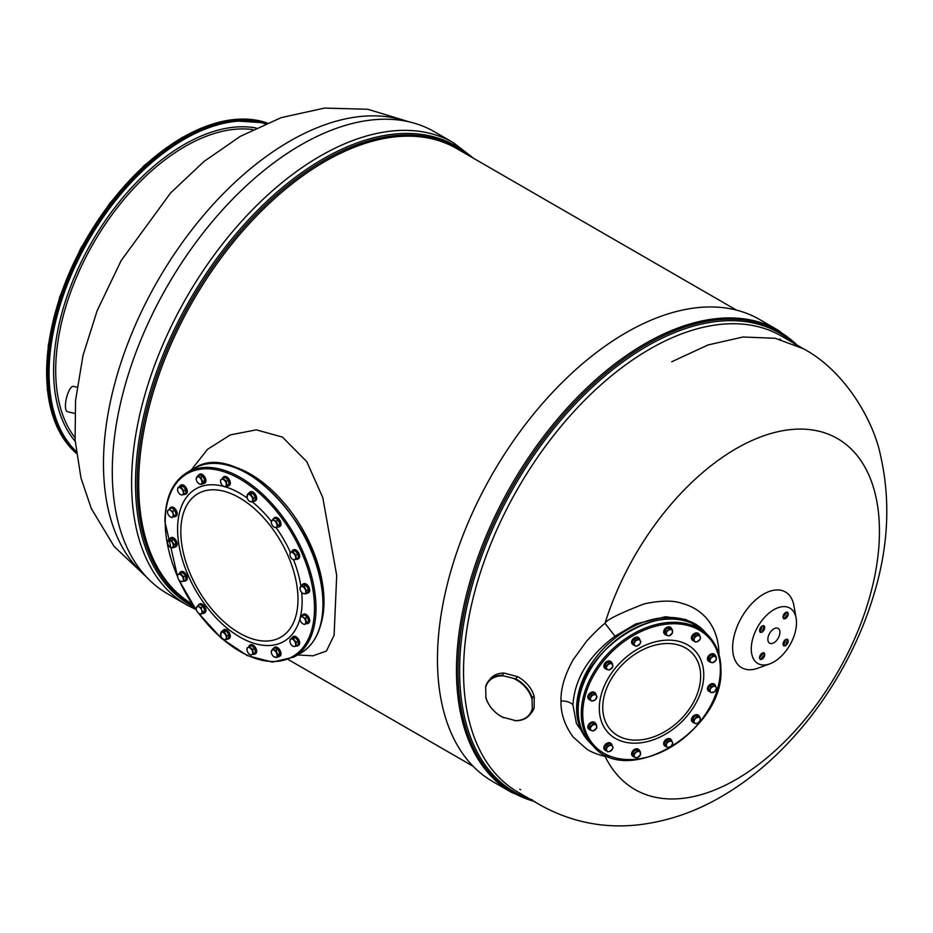<?xml version="1.0" encoding="UTF-8"?>
<svg xmlns="http://www.w3.org/2000/svg" width="933" height="933" viewBox="0 0 933 933"><rect width="100%" height="100%" fill="white"/><g stroke="black" fill="none" stroke-linecap="round" stroke-linejoin="round"><path stroke-width="1.4" d="M74.745 413.424L67.398 411.663A13.004 4.07 103.4 0 1 66.896 411.43A13.004 4.07 -76.6 0 1 66.675 397.236A13.004 4.07 -76.6 0 1 73.45 386.367L77.019 387.218M434.323 131.705A266.78 154.027 120 0 0 300.927 144.918A266.78 154.027 -60 0 0 126.643 380.011A266.78 154.027 -60 0 0 167.543 593.785L186.845 604.934A266.78 154.027 -60 0 1 145.956 391.16A266.78 154.027 -60 0 1 320.241 156.068A266.78 154.027 120 0 1 453.625 142.854L434.323 131.705M297.592 654.943L312.94 655.817L326.398 651.059L334.096 635.28L336.708 575.416L322.783 497.581L306.805 461.683L282.442 437.087L256.295 429.845L230.311 434.906L207.546 449.321L191.032 470.22M320.765 624.609A104.064 60.085 -120 0 0 250.417 474.092A104.064 60.085 60 0 0 228.818 465.369M273.194 519.133A5.12 2.951 60 0 1 274.08 517.967A5.12 2.951 60 0 1 278.022 519.343A5.12 2.951 60 0 1 280.25 524.486A5.12 2.951 60 0 1 279.189 526.83A5.12 2.951 60 0 1 277.742 527.017M274.477 517.803A5.12 2.951 60 0 1 274.827 517.535A5.12 2.951 60 0 1 278.769 518.9A5.12 2.951 60 0 1 281.008 524.054A5.12 2.951 60 0 1 279.947 526.399A5.12 2.951 60 0 1 279.538 526.574M248.901 493.254A5.12 2.951 60 0 1 249.729 492.262A5.12 2.951 60 0 1 255.63 497.021A5.12 2.951 60 0 1 254.837 501.126A5.12 2.951 60 0 1 253.578 501.348M250.126 492.088A5.12 2.951 60 0 1 250.476 491.831A5.12 2.951 60 0 1 256.377 496.589A5.12 2.951 60 0 1 255.595 500.694A5.12 2.951 60 0 1 255.187 500.858M222.334 478.827A5.12 2.951 60 0 1 223.36 477.043A5.12 2.951 60 0 1 228.48 479.994A5.12 2.951 60 0 1 228.48 485.906A5.12 2.951 60 0 1 226.416 485.906M223.768 476.88A5.12 2.951 60 0 1 224.118 476.611A5.12 2.951 60 0 1 229.238 479.562A5.12 2.951 60 0 1 229.238 485.475A5.12 2.951 60 0 1 228.83 485.638M198.193 475.62A5.12 2.951 60 0 1 199.009 474.629A5.12 2.951 60 0 1 202.951 476.005A5.12 2.951 60 0 1 204.129 483.492A5.12 2.951 60 0 1 202.869 483.714M199.417 474.465A5.12 2.951 60 0 1 199.767 474.197A5.12 2.951 60 0 1 203.709 475.562A5.12 2.951 60 0 1 204.887 483.061A5.12 2.951 60 0 1 204.479 483.236M179.486 486.56A5.12 2.951 60 0 1 180.372 485.393A5.12 2.951 60 0 1 182.938 485.65A5.12 2.951 60 0 1 186.273 490.152A5.12 2.951 60 0 1 185.492 494.257A5.12 2.951 60 0 1 184.034 494.443M180.78 485.218A5.12 2.951 60 0 1 181.13 484.962A5.12 2.951 60 0 1 183.684 485.207A5.12 2.951 60 0 1 187.032 489.72A5.12 2.951 60 0 1 186.25 493.825A5.12 2.951 60 0 1 185.842 493.989M169.316 509.185A5.12 2.951 60 0 1 170.284 507.692A5.12 2.951 60 0 1 171.462 507.459A5.12 2.951 60 0 1 175.859 511.541A5.12 2.951 60 0 1 175.404 516.555A5.12 2.951 60 0 1 174.226 516.777A5.12 2.951 60 0 1 173.678 516.672M170.692 507.517A5.12 2.951 60 0 1 171.042 507.249A5.12 2.951 60 0 1 172.22 507.027A5.12 2.951 60 0 1 176.605 511.097A5.12 2.951 60 0 1 176.162 516.124A5.12 2.951 60 0 1 175.754 516.287M169.491 539.052A5.12 2.951 60 0 1 170.284 538.131L170.284 538.131A5.12 2.951 60 0 1 175.404 541.082A5.12 2.951 60 0 1 175.404 546.995L175.404 546.995A5.12 2.951 60 0 1 174.203 547.216M175.404 546.995L176.162 546.551L175.404 546.995M171.042 537.688L170.284 538.131L171.042 537.688A5.12 2.951 60 0 1 176.162 540.65A5.12 2.951 60 0 1 176.162 546.551M179.416 573.503A5.12 2.951 60 0 1 179.591 572.967A5.12 2.951 60 0 1 180.372 572.069A5.12 2.951 60 0 1 184.944 574.192A5.12 2.951 60 0 1 186.273 580.034A5.12 2.951 60 0 1 185.492 580.932A5.12 2.951 60 0 1 183.708 581.037M180.78 571.894A5.12 2.951 60 0 1 181.13 571.637A5.12 2.951 60 0 1 185.702 573.748A5.12 2.951 60 0 1 187.032 579.591A5.12 2.951 60 0 1 186.25 580.501A5.12 2.951 60 0 1 185.842 580.664M198.123 605.517A5.12 2.951 60 0 1 199.009 604.351A5.12 2.951 60 0 1 202.951 605.727A5.12 2.951 60 0 1 205.19 610.87A5.12 2.951 60 0 1 204.129 613.214A5.12 2.951 60 0 1 202.683 613.401M199.417 604.187A5.12 2.951 60 0 1 199.767 603.919A5.12 2.951 60 0 1 203.709 605.284A5.12 2.951 60 0 1 205.948 610.439A5.12 2.951 60 0 1 204.887 612.783A5.12 2.951 60 0 1 204.479 612.946M222.544 631.046A5.12 2.951 60 0 1 223.36 630.055A5.12 2.951 60 0 1 229.273 634.825A5.12 2.951 60 0 1 228.48 638.918A5.12 2.951 60 0 1 227.22 639.14M223.768 629.892A5.12 2.951 60 0 1 224.118 629.623A5.12 2.951 60 0 1 230.019 634.382A5.12 2.951 60 0 1 229.238 638.487A5.12 2.951 60 0 1 228.83 638.662M248.703 647.07A5.12 2.951 60 0 1 249.729 645.274A5.12 2.951 60 0 1 254.837 648.237A5.12 2.951 60 0 1 254.837 654.138A5.12 2.951 60 0 1 252.785 654.138M250.126 645.111A5.12 2.951 60 0 1 250.476 644.843A5.12 2.951 60 0 1 255.595 647.794A5.12 2.951 60 0 1 255.595 653.706A5.12 2.951 60 0 1 255.187 653.881M273.252 648.68A5.12 2.951 60 0 1 274.08 647.689A5.12 2.951 60 0 1 278.022 649.065A5.12 2.951 60 0 1 279.189 656.552A5.12 2.951 60 0 1 277.929 656.774M274.477 647.525A5.12 2.951 60 0 1 274.827 647.257A5.12 2.951 60 0 1 278.769 648.622A5.12 2.951 60 0 1 279.947 656.121A5.12 2.951 60 0 1 279.538 656.284M291.831 638.09A5.12 2.951 60 0 1 292.717 636.924A5.12 2.951 60 0 1 295.271 637.181A5.12 2.951 60 0 1 298.618 641.694A5.12 2.951 60 0 1 297.837 645.788A5.12 2.951 60 0 1 296.379 645.974M293.114 636.761A5.12 2.951 60 0 1 293.463 636.493A5.12 2.951 60 0 1 296.029 636.749A5.12 2.951 60 0 1 299.376 641.251A5.12 2.951 60 0 1 298.583 645.356A5.12 2.951 60 0 1 298.187 645.531M301.826 616.118A5.12 2.951 60 0 1 302.805 614.637A5.12 2.951 60 0 1 303.971 614.404A5.12 2.951 60 0 1 308.368 618.474A5.12 2.951 60 0 1 307.925 623.501A5.12 2.951 60 0 1 306.747 623.722A5.12 2.951 60 0 1 306.187 623.617M303.202 614.462A5.12 2.951 60 0 1 303.552 614.194A5.12 2.951 60 0 1 304.729 613.972A5.12 2.951 60 0 1 309.126 618.043A5.12 2.951 60 0 1 308.671 623.057A5.12 2.951 60 0 1 308.263 623.232M302 585.119A5.12 2.951 60 0 1 302.805 584.198A5.12 2.951 60 0 1 307.925 587.149A5.12 2.951 60 0 1 307.925 593.061L307.925 593.061A5.12 2.951 60 0 1 306.724 593.283M303.552 583.755L302.805 584.198L303.552 583.755A5.12 2.951 60 0 1 308.671 586.717A5.12 2.951 60 0 1 308.671 592.63L307.925 593.061L308.671 592.63M291.749 551.695A5.12 2.951 60 0 1 291.924 551.158A5.12 2.951 60 0 1 292.717 550.248A5.12 2.951 60 0 1 297.289 552.371A5.12 2.951 60 0 1 298.618 558.214A5.12 2.951 60 0 1 297.837 559.112A5.12 2.951 60 0 1 296.053 559.217M293.114 550.085A5.12 2.951 60 0 1 293.463 549.817A5.12 2.951 60 0 1 298.035 551.939A5.12 2.951 60 0 1 299.376 557.782A5.12 2.951 60 0 1 298.583 558.68A5.12 2.951 60 0 1 298.187 558.855M278.302 520.031L276.273 521.197L274.162 520.497A4.082 2.356 -120 0 0 271.666 520.719A4.082 2.356 -120 0 0 271.281 522.165A4.082 2.356 -120 0 0 271.666 524.054A4.082 2.356 -120 0 0 274.162 527.157L276.273 527.868L279.97 524.323L278.302 520.031L274.967 518.107L272.937 519.273L271.281 521.967M279.97 524.323L277.941 525.501L276.273 521.197M290.443 552.441A88.064 50.837 60 0 0 276.273 527.868L277.941 525.501M274.162 527.157A4.082 2.356 -120 0 0 276.658 526.935A4.082 2.356 -120 0 0 276.658 523.611A4.082 2.356 -120 0 0 274.162 520.497L272.937 519.273M252.901 501.732L254.931 500.566L255.362 496.997L252.715 493.125L249.636 492.822L247.607 494L247.175 497.557L246.953 496.029A4.082 2.356 -120 0 0 246.918 496.461A4.082 2.356 -120 0 0 248.05 499.75A4.082 2.356 -120 0 0 249.811 501.453L252.901 501.732L253.333 498.164L250.685 494.303L247.607 494M255.362 496.997L253.333 498.164M250.919 501.837A4.082 2.356 -120 0 1 249.811 501.453L250.919 501.837A4.082 2.356 -120 0 0 252.668 500.205A4.082 2.356 -120 0 0 251.572 496.496A4.082 2.356 -120 0 0 248.703 494.408A4.082 2.356 -120 0 0 246.953 496.029M252.715 493.125L250.685 494.303M227.116 485.498L229.145 484.332L228.282 480.11L225.063 477.264L220.678 479.795L220.666 482.163A4.082 2.356 -120 0 0 222.707 485.696L224.76 486.863L227.116 485.498L226.252 481.288L223.034 478.431M228.282 480.11L226.252 481.288M223.5 486.256L223.453 486.233A4.082 2.356 -120 0 0 225.494 486.443A4.082 2.356 -120 0 0 226.241 483.656A4.082 2.356 -120 0 0 224.2 480.122A4.082 2.356 -120 0 0 221.413 479.364A4.082 2.356 -120 0 0 220.561 481.241A4.082 2.356 -120 0 0 220.666 482.163M222.707 485.696A4.082 2.356 -120 0 0 223.453 486.233M201.575 484.46L203.604 483.294L204.875 480.472L202.846 476.25L199.545 474.839L197.516 476.005L196.245 478.827A4.082 2.356 -120 0 0 196.805 481.195A4.082 2.356 -120 0 0 199.102 483.819A4.082 2.356 -120 0 0 199.475 484.017L201.575 484.46L202.846 481.638L200.817 477.416L197.516 476.005M204.875 480.472L202.846 481.638M202.846 476.25L200.817 477.416M199.475 484.017L198.274 483.049L199.475 484.017A4.082 2.356 -120 0 0 201.761 483.306A4.082 2.356 -120 0 0 201.388 479.784A4.082 2.356 -120 0 0 198.717 476.973A4.082 2.356 -120 0 0 196.431 477.673L196.21 478.547M196.431 477.673A4.082 2.356 -120 0 0 196.21 478.827M183.789 494.583L185.819 493.417L185.819 489.568L182.938 485.976L178.016 487.399L177.573 489.592A4.082 2.356 -120 0 0 179.019 493.3A4.082 2.356 -120 0 0 181.9 494.968L183.789 494.583L183.789 490.735L180.909 487.143L178.016 487.399M185.819 489.568L183.789 490.735M182.938 485.976L180.909 487.143M181.9 494.968A4.082 2.356 -120 0 0 183.346 492.916A4.082 2.356 -120 0 0 181.9 489.195A4.082 2.356 -120 0 0 179.019 487.539A4.082 2.356 -120 0 0 177.573 489.592M174.879 510.234L172.85 511.412L170.751 510.468A4.082 2.356 -120 0 0 168.08 510.199A4.082 2.356 -120 0 0 167.485 511.879A4.082 2.356 -120 0 0 167.707 513.29A4.082 2.356 -120 0 0 169.993 516.637L172.092 517.582L176.15 514.526L174.879 510.234L171.567 507.832L168.08 510.199L167.485 511.774M176.15 514.526L174.121 515.704L173.037 513.815A4.082 2.356 -120 0 0 170.751 510.468L169.549 508.998M172.092 517.582L172.663 516.905A4.082 2.356 -120 0 0 173.037 513.815L172.85 511.412M169.993 516.637A4.082 2.356 -120 0 0 170.377 516.882L170.401 516.894A4.082 2.356 -120 0 0 172.663 516.905L174.121 515.704M173.176 547.811L175.206 546.645L176.069 543.426L173.713 539.344L170.494 538.481L168.465 539.647L167.602 542.866L167.59 541.513A4.082 2.356 -120 0 0 167.485 542.318A4.082 2.356 -120 0 0 168.337 545.164A4.082 2.356 -120 0 0 170.377 547.321A4.082 2.356 -120 0 0 171.124 547.636L173.176 547.811L174.039 544.592L171.684 540.51L168.465 539.647M173.713 539.344L171.684 540.51M176.069 543.426L174.039 544.592M171.124 547.636L169.958 546.948L171.124 547.636A4.082 2.356 -120 0 0 173.165 546.458A4.082 2.356 -120 0 0 172.418 542.808A4.082 2.356 -120 0 0 169.631 540.335A4.082 2.356 -120 0 0 167.59 541.513M183.988 580.921L186.017 579.755L185.574 575.684L182.495 572.43L177.83 574.425L177.597 576.711A4.082 2.356 -120 0 0 179.358 580.373A4.082 2.356 -120 0 0 180.466 581.259A4.082 2.356 -120 0 0 182.215 581.586L183.988 580.921L183.556 576.851L180.477 573.608L177.83 574.425M182.495 572.43L180.477 573.608M185.574 575.684L183.556 576.851M180.559 581.317L182.215 581.586A4.082 2.356 -120 0 0 183.323 579.148A4.082 2.356 -120 0 0 181.562 575.486A4.082 2.356 -120 0 0 178.704 574.273A4.082 2.356 -120 0 0 177.573 576.267L177.573 576.291M203.242 606.415L201.213 607.581L199.102 606.882A4.082 2.356 -120 0 0 196.595 607.103A4.082 2.356 -120 0 0 196.21 608.549A4.082 2.356 -120 0 0 196.595 610.439A4.082 2.356 -120 0 0 199.102 613.541L201.213 614.252L204.898 610.707L203.242 606.415L199.907 604.491L197.878 605.657L196.222 608.351M204.898 610.707L202.881 611.873L201.598 609.984A4.082 2.356 -120 0 0 199.102 606.882L197.878 605.657M201.213 614.252L201.598 613.319A4.082 2.356 -120 0 0 201.598 609.984L201.213 607.581M199.102 613.541A4.082 2.356 -120 0 0 201.598 613.319L202.881 611.873M226.544 639.525L228.573 638.359L229.005 634.802L226.357 630.93L223.279 630.626L221.249 631.793L220.818 635.361L220.585 633.834A4.082 2.356 -120 0 0 220.561 634.253A4.082 2.356 -120 0 0 221.692 637.554A4.082 2.356 -120 0 0 223.453 639.257A4.082 2.356 -120 0 0 224.55 639.63L226.544 639.525L226.976 635.968L224.328 632.096L221.249 631.793M226.357 630.93L224.328 632.096M229.005 634.802L226.976 635.968M224.55 639.63L223.465 639.222L224.55 639.63A4.082 2.356 -120 0 0 226.311 638.009A4.082 2.356 -120 0 0 225.203 634.288A4.082 2.356 -120 0 0 222.346 632.201A4.082 2.356 -120 0 0 220.585 633.834M253.473 653.73L255.502 652.564L254.639 648.353L251.42 645.496L247.035 648.027L247.023 650.394A4.082 2.356 -120 0 0 249.064 653.928L251.117 655.094L253.473 653.73L252.61 649.52L249.391 646.662M249.064 653.928A4.082 2.356 -120 0 0 249.811 654.465A4.082 2.356 -120 0 0 251.852 654.674A4.082 2.356 -120 0 0 252.598 651.887A4.082 2.356 -120 0 0 250.557 648.353A4.082 2.356 -120 0 0 247.77 647.607A4.082 2.356 -120 0 0 246.918 649.473L246.918 649.426M254.639 648.353L252.61 649.52M246.918 649.473A4.082 2.356 -120 0 0 247.023 650.394M276.635 657.52L278.664 656.342L279.935 653.532L277.906 649.298L274.605 647.899L272.576 649.065L271.305 651.887L271.491 650.733A4.082 2.356 -120 0 0 271.281 651.887A4.082 2.356 -120 0 0 271.876 654.255A4.082 2.356 -120 0 0 274.162 656.879A4.082 2.356 -120 0 0 274.535 657.065L276.635 657.52L277.917 654.698L275.888 650.476L272.576 649.065M277.906 649.298L275.888 650.476M279.935 653.532L277.917 654.698M274.535 657.065L273.334 656.109L274.535 657.065A4.082 2.356 -120 0 0 276.833 656.365A4.082 2.356 -120 0 0 276.448 652.843A4.082 2.356 -120 0 0 273.789 650.033A4.082 2.356 -120 0 0 271.491 650.733M296.134 646.126L298.163 644.948L298.163 641.099L295.271 637.507L290.361 638.942L289.918 641.123A4.082 2.356 -120 0 0 291.353 644.843A4.082 2.356 -120 0 0 294.245 646.511L296.134 646.126L296.134 642.277L293.242 638.685L290.361 638.942M295.271 637.507L293.242 638.685M298.163 641.099L296.134 642.277M294.245 646.511A4.082 2.356 -120 0 0 295.691 644.458A4.082 2.356 -120 0 0 294.245 640.738A4.082 2.356 -120 0 0 291.353 639.07A4.082 2.356 -120 0 0 289.918 641.123M307.389 617.18L305.359 618.357L303.26 617.401A4.082 2.356 -120 0 0 300.601 617.145A4.082 2.356 -120 0 0 300.006 618.824A4.082 2.356 -120 0 0 300.216 620.223A4.082 2.356 -120 0 0 302.514 623.582L304.613 624.527L308.66 621.471L307.389 617.18L304.088 614.777L300.601 617.145L300.006 618.719M302.514 623.582A4.082 2.356 -120 0 0 302.887 623.827L302.887 623.827A4.082 2.356 -120 0 0 305.173 623.839L306.642 622.649L305.359 618.357M304.613 624.527L305.173 623.839A4.082 2.356 -120 0 0 305.558 620.76A4.082 2.356 -120 0 0 303.26 617.401L302.059 615.943M308.66 621.471L306.642 622.649M305.686 593.878L307.715 592.712L308.578 589.493L306.222 585.411L303.003 584.548L300.974 585.714L300.111 588.933L300.099 587.58A4.082 2.356 -120 0 0 300.006 588.385A4.082 2.356 -120 0 0 300.846 591.23A4.082 2.356 -120 0 0 302.887 593.388A4.082 2.356 -120 0 0 303.633 593.703L305.686 593.878L306.549 590.659L304.193 586.577L300.974 585.714M303.633 593.703L302.467 593.015L303.633 593.703A4.082 2.356 -120 0 0 305.674 592.525A4.082 2.356 -120 0 0 304.928 588.875A4.082 2.356 -120 0 0 302.14 586.402A4.082 2.356 -120 0 0 300.099 587.58M306.222 585.411L304.193 586.577M308.578 589.493L306.549 590.659M296.321 559.1L298.35 557.934L297.919 553.864L294.84 550.622L290.163 552.604L289.941 554.89A4.082 2.356 -120 0 0 291.691 558.552A4.082 2.356 -120 0 0 292.799 559.45A4.082 2.356 -120 0 0 294.56 559.765L296.321 559.1L295.889 555.042L292.81 551.788L290.163 552.604M292.892 559.497L294.56 559.765A4.082 2.356 -120 0 0 295.656 557.328A4.082 2.356 -120 0 0 293.907 553.666A4.082 2.356 -120 0 0 291.038 552.453A4.082 2.356 -120 0 0 289.918 554.447L289.918 554.47M294.84 550.622L292.81 551.788M297.919 553.864L295.889 555.042M605.004 756.231L605.715 755.17L605.004 756.231A202.589 116.963 -60 0 0 736.184 779.452A202.589 116.963 120 0 0 879.446 531.332A202.589 116.963 120 0 0 736.184 448.621A202.589 116.963 -60 0 0 605.004 623.326C601.05 626.265 594.927 632.201 586.624 641.134L573.142 659.771C564.722 674.921 560.675 688.647 560.99 700.951C560.675 713.477 564.722 725.489 573.142 736.988L586.799 749.164C594.414 754.179 606.147 756.698 605.004 756.231L609.156 756.663M803.406 348.732L781.457 336.067A263.363 152.056 120 0 0 649.776 349.105A263.363 152.056 -60 0 0 477.719 581.189A263.363 152.056 -60 0 0 518.095 792.234L540.044 804.911C570.553 821.915 603.115 828.586 637.705 824.912C667.002 821.553 694.805 812.165 721.104 796.759C790.519 756.85 848.015 679.084 873.066 597.155C888.484 547.974 890.91 500.485 880.367 454.698C873.451 420.853 845.088 370.902 803.406 348.732L775.183 338.282L742.995 337L708.054 344.942L671.725 361.782M763.556 594.134A43.723 25.238 -60 0 1 793.96 605.832L796.129 618.241A31.99 18.473 120 0 0 773.889 609.681A31.99 18.473 -60 0 0 751.357 646.441A31.99 18.473 -60 0 0 769.807 663.853L757.969 668.18A43.723 25.238 -60 0 1 732.767 644.376A43.723 25.238 -60 0 1 763.556 594.134M718.97 654.406L718.97 654.138C718.643 629.25 705.803 609.739 681.778 603.301C672.88 600.211 660.272 600.42 643.945 603.943C618.906 613.762 605.925 620.223 605.004 623.326L615.034 636.224C588.875 655.572 574.833 678.419 572.909 704.742L576.396 723.367L588.84 741.513A79.76 56.96 136.2 0 0 589.621 742.306M769.807 663.853A31.99 18.473 -60 0 0 773.889 661.917A31.99 18.473 120 0 0 796.129 618.241M703.657 630.778L685.942 619.559L665.521 616.736L635.63 623.99L615.034 636.224M704.672 631.851A79.76 56.96 136.2 0 0 703.902 631.035A79.76 56.96 136.2 0 0 625.728 630.673A79.76 56.96 136.2 0 0 576.617 708.602A79.76 56.96 136.2 0 0 588.84 741.513M773.889 628.842A8.525 4.922 120 0 0 768.314 636.353A8.525 4.922 120 0 0 769.62 643.187A8.525 4.922 120 0 0 773.889 642.767A8.525 4.922 120 0 0 779.463 635.256A8.525 4.922 120 0 0 778.157 628.422A8.525 4.922 120 0 0 773.889 628.842M764.722 654.639A3.627 2.088 120 0 0 763.975 652.983A3.627 2.088 120 0 0 761.176 653.951A3.627 2.088 120 0 0 759.59 657.602A3.627 2.088 120 0 0 760.348 659.258A3.627 2.088 120 0 0 763.136 658.29A3.627 2.088 120 0 0 764.722 654.639M762.156 631.991A3.627 2.088 120 0 0 764.524 628.795A3.627 2.088 120 0 0 763.975 625.891A3.627 2.088 120 0 0 762.156 626.078A3.627 2.088 120 0 0 759.789 629.262A3.627 2.088 120 0 0 760.348 632.177A3.627 2.088 120 0 0 762.156 631.991M783.055 616.97A3.627 2.088 120 0 0 783.802 618.626A3.627 2.088 120 0 0 786.601 617.658A3.627 2.088 120 0 0 788.175 614.007A3.627 2.088 120 0 0 787.429 612.351A3.627 2.088 120 0 0 784.63 613.319A3.627 2.088 120 0 0 783.055 616.97M785.621 639.618A3.627 2.088 120 0 0 783.254 642.814A3.627 2.088 120 0 0 783.802 645.718A3.627 2.088 120 0 0 785.621 645.531A3.627 2.088 120 0 0 787.988 642.347A3.627 2.088 120 0 0 787.429 639.432A3.627 2.088 120 0 0 785.621 639.618M759.497 319.448A266.78 154.027 120 0 0 626.113 332.661A266.78 154.027 -60 0 0 451.829 567.754A266.78 154.027 -60 0 0 492.717 781.527L511.727 792.49A266.78 154.027 -60 0 1 470.827 578.717A266.78 154.027 -60 0 1 645.111 343.636A266.78 154.027 120 0 1 778.495 330.422L759.497 319.448M762.156 632.166L760.243 632.352L762.156 625.903L764.08 625.705L762.156 632.166M788.327 613.926L783.697 618.812L782.904 617.051L787.534 612.165L788.327 613.926M759.439 657.683L764.08 652.797L764.873 654.558L760.243 659.444L759.439 657.683M785.621 639.443L787.534 639.257L785.621 645.706L783.697 645.904L785.621 639.443M503.983 673.055L517.512 676.635L515.716 678.862L503.552 675.924A26.229 19.406 -141.1 0 0 485.685 687.399L485.848 685.778A26.66 19.721 -141.1 0 1 488.344 681.253A26.66 19.721 -141.1 0 1 502.187 675.294L503.983 673.055A26.66 19.721 -141.1 0 0 490.152 679.026L488.344 681.253M532.067 699.645L532.242 698.024L534.038 695.796L534.224 696.963L534.119 708.007L532.311 710.235L532.067 699.645A26.229 19.406 -141.1 0 0 513.99 678.676M534.119 708.007A26.66 19.721 -141.1 0 1 531.623 712.52L529.816 714.76A26.66 19.721 -141.1 0 1 515.984 720.719L502.455 717.15A26.66 19.721 -141.1 0 1 485.93 697.989L485.685 687.399M502.187 675.294L503.552 675.924M534.038 695.796A26.66 19.721 -141.1 0 0 517.512 676.635M485.743 696.811A26.229 19.406 -141.1 0 0 503.82 717.78M514.258 720.544A26.229 19.406 -141.1 0 0 532.125 709.068M532.242 698.024A26.66 19.721 -141.1 0 0 515.716 678.862M529.816 714.76A26.66 19.721 -141.1 0 0 532.311 710.235M694.222 641.053A4.478 3.196 -43.8 0 1 692.508 640.306A4.478 3.196 -43.8 0 1 691.82 638.452A4.478 3.196 -43.8 0 1 694.584 634.078A4.478 3.196 -43.8 0 1 698.969 634.102A4.478 3.196 -43.8 0 1 699.657 635.944A4.478 3.196 -43.8 0 1 699.657 635.991M692.321 640.073A4.478 3.196 -43.8 0 1 692.099 639.875A4.478 3.196 -43.8 0 1 691.411 638.02A4.478 3.196 -43.8 0 1 694.164 633.647A4.478 3.196 -43.8 0 1 698.56 633.67A4.478 3.196 -43.8 0 1 698.747 633.892M665.789 634.848A4.478 3.196 -43.8 0 1 664.751 634.218A4.478 3.196 -43.8 0 1 664.588 634.032A4.478 3.196 -43.8 0 1 665.894 628.69A4.478 3.196 -43.8 0 1 671.212 628.014A4.478 3.196 -43.8 0 1 671.375 628.212A4.478 3.196 -43.8 0 1 671.795 629.075M664.518 633.962A4.478 3.196 -43.8 0 1 664.343 633.787A4.478 3.196 -43.8 0 1 664.179 633.6A4.478 3.196 -43.8 0 1 665.486 628.271A4.478 3.196 -43.8 0 1 670.804 627.594A4.478 3.196 -43.8 0 1 670.955 627.781M634.405 645.239A4.478 3.196 -43.8 0 1 633.974 645.17A4.478 3.196 -43.8 0 1 632.702 644.481A4.478 3.196 -43.8 0 1 633.052 639.816A4.478 3.196 -43.8 0 1 637.892 637.589A4.478 3.196 -43.8 0 1 639.163 638.277A4.478 3.196 -43.8 0 1 639.84 640.178M632.504 644.248A4.478 3.196 -43.8 0 1 632.282 644.05A4.478 3.196 -43.8 0 1 632.644 639.385A4.478 3.196 -43.8 0 1 637.472 637.157A4.478 3.196 -43.8 0 1 638.743 637.845A4.478 3.196 -43.8 0 1 638.942 638.079M605.972 668.961A4.478 3.196 -43.8 0 1 604.934 668.331A4.478 3.196 -43.8 0 1 604.701 664.634A4.478 3.196 -43.8 0 1 608.164 661.567A4.478 3.196 -43.8 0 1 611.395 662.127A4.478 3.196 -43.8 0 1 611.99 663.188M604.747 668.098A4.478 3.196 -43.8 0 1 604.526 667.9A4.478 3.196 -43.8 0 1 604.292 664.203A4.478 3.196 -43.8 0 1 607.756 661.135A4.478 3.196 -43.8 0 1 610.987 661.695A4.478 3.196 -43.8 0 1 611.173 661.917M590.612 700.123A4.478 3.196 -43.8 0 1 588.91 699.365A4.478 3.196 -43.8 0 1 590.181 693.732A4.478 3.196 -43.8 0 1 595.371 693.172A4.478 3.196 -43.8 0 1 596.059 695.062M588.723 699.144A4.478 3.196 -43.8 0 1 588.501 698.934A4.478 3.196 -43.8 0 1 589.773 693.301A4.478 3.196 -43.8 0 1 594.962 692.741A4.478 3.196 -43.8 0 1 595.149 692.962M589.948 729.921A4.478 3.196 -43.8 0 1 588.91 729.291A4.478 3.196 -43.8 0 1 588.746 725.454A4.478 3.196 -43.8 0 1 595.371 723.087A4.478 3.196 -43.8 0 1 595.954 724.148M588.723 729.07A4.478 3.196 -43.8 0 1 588.501 728.86A4.478 3.196 -43.8 0 1 588.338 725.023A4.478 3.196 -43.8 0 1 594.962 722.655A4.478 3.196 -43.8 0 1 595.149 722.888M606.648 750.832A4.478 3.196 -43.8 0 1 604.934 750.085A4.478 3.196 -43.8 0 1 604.257 748.231A4.478 3.196 -43.8 0 1 607.01 743.858A4.478 3.196 -43.8 0 1 611.395 743.881A4.478 3.196 -43.8 0 1 612.083 745.724A4.478 3.196 -43.8 0 1 612.083 745.77M604.747 749.852A4.478 3.196 -43.8 0 1 604.526 749.654A4.478 3.196 -43.8 0 1 603.838 747.8A4.478 3.196 -43.8 0 1 606.602 743.426A4.478 3.196 -43.8 0 1 610.987 743.449A4.478 3.196 -43.8 0 1 611.173 743.671M633.729 756.791A4.478 3.196 -43.8 0 1 632.702 756.162A4.478 3.196 -43.8 0 1 632.539 755.975A4.478 3.196 -43.8 0 1 633.845 750.633A4.478 3.196 -43.8 0 1 639.163 749.957A4.478 3.196 -43.8 0 1 639.315 750.144A4.478 3.196 -43.8 0 1 639.746 751.018M632.469 755.893A4.478 3.196 -43.8 0 1 632.282 755.73A4.478 3.196 -43.8 0 1 632.119 755.543A4.478 3.196 -43.8 0 1 633.425 750.202A4.478 3.196 -43.8 0 1 638.743 749.526A4.478 3.196 -43.8 0 1 638.907 749.712M666.454 746.657A4.478 3.196 -43.8 0 1 666.022 746.587A4.478 3.196 -43.8 0 1 664.751 745.899A4.478 3.196 -43.8 0 1 665.112 741.234A4.478 3.196 -43.8 0 1 669.941 739.006A4.478 3.196 -43.8 0 1 671.212 739.694A4.478 3.196 -43.8 0 1 671.9 741.595M664.564 745.665A4.478 3.196 -43.8 0 1 664.343 745.467A4.478 3.196 -43.8 0 1 664.693 740.802A4.478 3.196 -43.8 0 1 669.532 738.574A4.478 3.196 -43.8 0 1 670.804 739.263A4.478 3.196 -43.8 0 1 670.99 739.496M693.546 722.678A4.478 3.196 -43.8 0 1 692.508 722.049A4.478 3.196 -43.8 0 1 692.274 718.352A4.478 3.196 -43.8 0 1 695.738 715.296A4.478 3.196 -43.8 0 1 698.969 715.856A4.478 3.196 -43.8 0 1 699.563 716.906M692.321 721.827A4.478 3.196 -43.8 0 1 692.099 721.629A4.478 3.196 -43.8 0 1 691.866 717.932A4.478 3.196 -43.8 0 1 695.33 714.865A4.478 3.196 -43.8 0 1 698.56 715.424A4.478 3.196 -43.8 0 1 698.747 715.646M710.246 691.761A4.478 3.196 -43.8 0 1 708.544 691.015A4.478 3.196 -43.8 0 1 709.815 685.37A4.478 3.196 -43.8 0 1 715.005 684.81A4.478 3.196 -43.8 0 1 715.681 686.7M708.345 690.782A4.478 3.196 -43.8 0 1 708.124 690.583A4.478 3.196 -43.8 0 1 709.395 684.939A4.478 3.196 -43.8 0 1 714.585 684.379A4.478 3.196 -43.8 0 1 714.783 684.6M709.57 661.719A4.478 3.196 -43.8 0 1 708.544 661.089A4.478 3.196 -43.8 0 1 708.38 657.24A4.478 3.196 -43.8 0 1 715.005 654.884A4.478 3.196 -43.8 0 1 715.588 655.946M708.345 660.856A4.478 3.196 -43.8 0 1 708.124 660.657A4.478 3.196 -43.8 0 1 707.96 656.809A4.478 3.196 -43.8 0 1 714.585 654.453A4.478 3.196 -43.8 0 1 714.783 654.686M698.782 634.93L697.569 633.659L693.919 634.825L692.088 638.37L695.132 642.009L697.231 641.706L699.972 639.35L700.613 637.297L698.782 634.93L695.132 636.096L693.301 639.641L695.132 642.009M692.088 638.37L693.301 639.641M693.919 634.825L695.132 636.096M699.972 639.35A3.615 2.589 136.2 0 0 699.972 636.399A3.615 2.589 136.2 0 0 697.231 635.793A3.615 2.589 136.2 0 0 694.49 638.149A3.615 2.589 136.2 0 0 694.49 641.099A3.615 2.589 136.2 0 0 697.231 641.706A3.615 2.589 136.2 0 0 699.972 639.35M672.366 629.67L671.154 628.399L667.981 627.711L664.821 630.428L664.821 633.845L666.034 635.105L669.194 635.805L672.366 633.087L672.366 629.67L669.194 628.97L666.034 631.699L666.034 635.105M664.821 630.428L666.034 631.699M667.981 627.711L669.194 628.97M672.635 631.653A3.615 2.589 136.2 0 0 671.049 629.6A3.615 2.589 136.2 0 0 667.888 630.615A3.615 2.589 136.2 0 0 666.302 633.682A3.615 2.589 136.2 0 0 667.888 635.735A3.615 2.589 136.2 0 0 671.049 634.72A3.615 2.589 136.2 0 0 672.635 631.653M638.977 639.105L637.752 637.834L634.102 639.012L632.271 642.545L635.315 646.184L637.414 645.881L640.155 643.525L640.796 641.472L638.977 639.105L635.315 640.271L633.495 643.817L635.315 646.184M632.271 642.545L633.495 643.817M634.102 639.012L635.315 640.271M640.155 640.574A3.615 2.589 136.2 0 0 637.414 639.98A3.615 2.589 136.2 0 0 634.673 642.324A3.615 2.589 136.2 0 0 634.673 645.286A3.615 2.589 136.2 0 0 637.414 645.881A3.615 2.589 136.2 0 0 640.155 643.525A3.615 2.589 136.2 0 0 640.155 640.574M612.549 663.771L611.337 662.5L608.164 661.812L605.004 664.529L605.004 667.946L606.217 669.218L609.389 669.906L612.549 667.188L612.549 663.771L609.389 663.083L606.217 665.8L606.217 669.218M608.164 661.812L609.389 663.083M605.004 664.529L606.217 665.8M611.243 663.713A3.615 2.589 136.2 0 0 608.071 664.728A3.615 2.589 136.2 0 0 606.497 667.783A3.615 2.589 136.2 0 0 608.071 669.836A3.615 2.589 136.2 0 0 611.243 668.833A3.615 2.589 136.2 0 0 612.829 665.765A3.615 2.589 136.2 0 0 611.243 663.713M595.184 694L593.971 692.729L590.309 693.895L588.49 697.441L591.534 701.08L595.184 699.902L597.015 696.368L595.184 694L591.534 695.167L589.703 698.712L591.534 701.08M590.309 693.895L591.534 695.167M588.49 697.441L589.703 698.712M593.633 694.863A3.615 2.589 136.2 0 0 590.892 697.219A3.615 2.589 136.2 0 0 590.892 700.17A3.615 2.589 136.2 0 0 593.633 700.776A3.615 2.589 136.2 0 0 596.374 698.42A3.615 2.589 136.2 0 0 596.374 695.458A3.615 2.589 136.2 0 0 593.633 694.863M596.525 724.743L595.312 723.472L592.14 722.783L588.98 725.501L588.98 728.906L590.192 730.177L593.365 730.877L596.525 728.148L596.525 724.743L593.365 724.043L590.192 726.772L590.192 730.177M592.14 722.783L593.365 724.043M588.98 725.501L590.192 726.772M592.047 725.687A3.615 2.589 136.2 0 0 590.461 728.755A3.615 2.589 136.2 0 0 592.047 730.807A3.615 2.589 136.2 0 0 595.219 729.793A3.615 2.589 136.2 0 0 596.793 726.725A3.615 2.589 136.2 0 0 595.219 724.673A3.615 2.589 136.2 0 0 592.047 725.687M611.208 744.709L609.995 743.438L606.345 744.604L604.514 748.149L607.558 751.788L609.657 751.485L612.398 749.129L613.039 747.076L611.208 744.709L607.558 745.875L605.727 749.421L607.558 751.788M606.345 744.604L607.558 745.875M604.514 748.149L605.727 749.421M606.916 747.928A3.615 2.589 136.2 0 0 606.916 750.878A3.615 2.589 136.2 0 0 609.657 751.485A3.615 2.589 136.2 0 0 612.398 749.129A3.615 2.589 136.2 0 0 612.398 746.178A3.615 2.589 136.2 0 0 609.657 745.572A3.615 2.589 136.2 0 0 606.916 747.928M640.306 751.601L639.093 750.342L635.933 749.642L632.761 752.36L632.761 755.777L633.985 757.048L637.146 757.736L640.306 755.019L640.306 751.601L637.146 750.913L633.985 753.631L633.985 757.048M632.761 752.36L633.985 753.631M635.933 749.642L637.146 750.913M634.253 755.625A3.615 2.589 136.2 0 0 635.84 757.678A3.615 2.589 136.2 0 0 639 756.663A3.615 2.589 136.2 0 0 640.586 753.596A3.615 2.589 136.2 0 0 639 751.543A3.615 2.589 136.2 0 0 635.84 752.558A3.615 2.589 136.2 0 0 634.253 755.625M671.025 740.522L669.812 739.263L666.15 740.429L664.331 743.963L667.375 747.601L671.025 746.435L672.856 742.901L671.025 740.522L667.375 741.7L665.544 745.234L667.375 747.601M664.331 743.963L665.544 745.234M666.15 740.429L667.375 741.7M666.733 746.703A3.615 2.589 136.2 0 0 669.474 747.31A3.615 2.589 136.2 0 0 672.215 744.954A3.615 2.589 136.2 0 0 672.215 741.992A3.615 2.589 136.2 0 0 669.474 741.397A3.615 2.589 136.2 0 0 666.733 743.753A3.615 2.589 136.2 0 0 666.733 746.703M700.123 717.5L698.91 716.229L695.738 715.541L692.578 718.258L692.578 721.675L693.79 722.935L696.963 723.635L700.123 720.917L700.123 717.5L696.963 716.812L693.79 719.53L693.79 722.935M692.578 718.258L693.79 719.53M695.738 715.541L696.963 716.812M695.645 723.565A3.615 2.589 136.2 0 0 698.817 722.55A3.615 2.589 136.2 0 0 700.391 719.495A3.615 2.589 136.2 0 0 698.817 717.442A3.615 2.589 136.2 0 0 695.645 718.445A3.615 2.589 136.2 0 0 694.059 721.512A3.615 2.589 136.2 0 0 695.645 723.565M714.818 685.638L713.593 684.367L709.943 685.533L708.112 689.079L711.156 692.718L714.818 691.551L716.637 688.006L714.818 685.638L711.156 686.805L709.325 690.35L711.156 692.718M708.112 689.079L709.325 690.35M709.943 685.533L711.156 686.805M713.255 692.414A3.615 2.589 136.2 0 0 715.996 690.058A3.615 2.589 136.2 0 0 715.996 687.108A3.615 2.589 136.2 0 0 713.255 686.501A3.615 2.589 136.2 0 0 710.514 688.857A3.615 2.589 136.2 0 0 710.514 691.82A3.615 2.589 136.2 0 0 713.255 692.414M716.147 656.529L714.935 655.269L711.774 654.569L708.602 657.287L708.602 660.704L709.815 661.975L712.987 662.663L716.147 659.946L716.147 656.529L712.987 655.841L709.815 658.558L709.815 661.975M708.602 657.287L709.815 658.558M711.774 654.569L712.987 655.841M714.841 661.59A3.615 2.589 136.2 0 0 716.427 658.523A3.615 2.589 136.2 0 0 714.841 656.47A3.615 2.589 136.2 0 0 711.669 657.485A3.615 2.589 136.2 0 0 710.095 660.552A3.615 2.589 136.2 0 0 711.669 662.605A3.615 2.589 136.2 0 0 714.841 661.59M267.141 122.969A191.93 110.805 120 0 0 182.367 137.583A191.93 110.805 -60 0 0 60.039 297.032A191.93 110.805 -60 0 0 76.389 453.368L56.901 426.719L47.291 389.726L48.271 345.315L59.724 296.927L80.739 248.33L109.709 203.301L144.335 165.386L181.935 137.536L227.022 120.404L267.153 122.969M266.745 123.144A191.93 110.805 120 0 0 183.568 138.282A191.93 110.805 -60 0 0 61.695 296.414A191.93 110.805 -60 0 0 76.331 452.948M265.322 123.751A191.078 110.316 120 0 0 184.174 139.32A191.078 110.316 -60 0 0 63.304 295.411A191.078 110.316 -60 0 0 76.156 451.409M256.085 127.973A184.652 106.607 120 0 0 184.174 144.568A184.652 106.607 -60 0 0 69.194 290.256A184.652 106.607 -60 0 0 75.188 441.297M252.82 129.582A182.786 105.534 120 0 0 184.956 146.539A182.786 105.534 -60 0 0 72.086 288.215A182.786 105.534 -60 0 0 74.955 437.659M406.053 121.185A263.363 152.056 120 0 0 289.697 141.221A263.363 152.056 -60 0 0 121.85 360.033A263.363 152.056 -60 0 0 144.3 574.565M470.069 156.278A265.159 153.094 120 0 0 323.005 158.995A265.159 153.094 -60 0 0 148.837 395.884A265.159 153.094 -60 0 0 194.041 607.091M464.587 153.117A263.992 152.417 120 0 0 323.833 160.418A263.992 152.417 -60 0 0 151.146 393.819A263.992 152.417 -60 0 0 192.688 605.074M736.522 310.129L456.587 148.499A263.363 152.056 120 0 0 324.894 161.537A263.363 152.056 -60 0 0 153.199 392.431A263.363 152.056 -60 0 0 191.918 603.896M300.858 653.053A106.63 61.566 -120 0 0 322.946 604.246A106.63 61.566 60 0 0 276.401 496.939A106.63 61.566 60 0 0 194.239 468.378C238.253 437.659 326.597 531.39 323.261 603.814C322.993 627.606 315.529 644.027 300.858 653.053L293.918 657.065A106.63 61.566 -120 0 0 316.007 608.258A106.63 61.566 60 0 0 269.462 500.951A106.63 61.566 60 0 0 187.3 472.378L194.239 468.378M198.671 613.261A105.557 60.948 -120 0 0 275.188 661.474A105.557 60.948 -120 0 0 314.503 608.258A105.557 60.948 60 0 0 239.863 478.967A105.557 60.948 60 0 0 165.211 522.06A105.557 60.948 -120 0 0 177.608 576.769M179.031 579.999A105.557 60.948 -120 0 0 196.595 610.404M300.006 618.497A88.064 50.837 -120 0 1 231.722 631.746A88.064 50.837 -120 0 1 177.585 529.209A88.064 50.837 60 0 1 223.745 486.396M224.958 486.746A88.064 50.837 60 0 1 247.187 497.989M252.213 501.814A88.064 50.837 60 0 1 271.34 521.302M293.603 559.882A88.064 50.837 60 0 1 300.858 585.924M301.697 592.397A88.064 50.837 60 0 1 302.129 601.109A88.064 50.837 -120 0 1 300.263 617.471M180.815 531.588A82.862 47.84 60 0 1 239.408 497.767A82.862 47.84 60 0 1 297.989 599.243A82.862 47.84 -120 0 1 239.408 633.075A82.862 47.84 -120 0 1 180.815 531.588M560.99 700.951C566.226 700.893 570.191 702.164 572.909 704.742M797.738 345.735A266.15 153.665 120 0 0 646.172 344.755A266.15 153.665 -60 0 0 467.375 597.505A266.15 153.665 -60 0 0 534.609 801.494M795.138 344.534A264.995 152.989 120 0 0 647.001 346.178A264.995 152.989 -60 0 0 469.707 594.892A264.995 152.989 -60 0 0 532.265 799.849M578.168 710.211A79.76 56.96 -43.8 0 1 627.279 632.294A79.76 56.96 -43.8 0 1 705.453 632.656C670.769 590.612 574.343 649.508 578.028 709.92C578.122 723.39 582.239 734.458 590.391 743.123A79.76 56.96 136.2 0 1 578.168 710.211M582.717 713.687A78.687 56.19 136.2 0 0 651.537 755.905A78.687 56.19 136.2 0 0 720.369 669.637A78.687 56.19 -43.8 0 0 651.537 627.408A78.687 56.19 -43.8 0 0 582.717 713.687M599.313 708.369A59.712 42.638 -43.8 0 1 651.537 642.907A59.712 42.638 -43.8 0 1 703.762 674.944A59.712 42.638 136.2 0 1 651.537 740.417A59.712 42.638 136.2 0 1 599.313 708.369M590.391 743.123L593.493 746.353A79.76 56.96 136.2 0 1 581.271 713.442A79.76 56.96 -43.8 0 1 630.381 635.525A79.76 56.96 -43.8 0 1 708.555 635.886A79.76 56.96 -43.8 0 1 720.777 668.798M602.741 707.494A55.98 39.979 -43.8 0 1 651.7 646.114A55.98 39.979 -43.8 0 1 700.66 676.157A55.98 39.979 136.2 0 1 651.7 737.536A55.98 39.979 136.2 0 1 602.741 707.494M146.481 576.979L114.129 546.493L91.294 508.485L80.961 477.953L75.083 439.863L75.561 400.467L83.002 355.473L97.16 310.677L121.173 260.564L170.611 192.933L203.895 161.561L240.317 136.335L281.288 117.593L324.544 108.088L367.765 109.266L409.237 121.861M453.625 142.854L473.614 158.33M186.845 604.934L195.627 609.401M473.159 766.296L288.449 659.643M293.918 657.065L272.424 662.127L247.292 655.607L221.459 638.382L197.878 612.526M197.096 611.465L178.378 579.031M177.841 577.83L164.908 521.629C165.164 497.837 172.628 481.416 187.3 472.378M279.947 526.399L279.189 526.83M274.827 517.535L274.08 517.967M255.595 500.694L254.837 501.126M250.476 491.831L249.729 492.262M229.238 485.475L228.48 485.906M224.118 476.611L223.36 477.043M204.887 483.061L204.129 483.492M199.767 474.197L199.009 474.629M186.25 493.825L185.492 494.257M181.13 484.962L180.372 485.393M176.162 516.124L175.404 516.555M171.042 507.249L170.284 507.692M181.13 571.637L180.372 572.069M186.25 580.501L185.492 580.932M199.767 603.919L199.009 604.351M204.887 612.783L204.129 613.214M224.118 629.623L223.36 630.055M229.238 638.487L228.48 638.918M250.476 644.843L249.729 645.274M255.595 653.706L254.837 654.138M274.827 647.257L274.08 647.689M279.947 656.121L279.189 656.552M293.463 636.493L292.717 636.924M298.583 645.356L297.837 645.788M303.552 614.194L302.805 614.637M308.671 623.057L307.925 623.501M298.583 558.68L297.837 559.112M293.463 549.817L292.717 550.248M778.495 330.422L798.66 346.19M511.727 792.49L535.46 802.065M520.614 789.75L519.798 789.271M780.571 339.495L779.755 339.017M593.493 746.353C628.177 788.397 724.603 729.501 720.917 669.089C720.824 655.619 716.707 644.551 708.555 635.886L705.453 632.656"/></g></svg>
